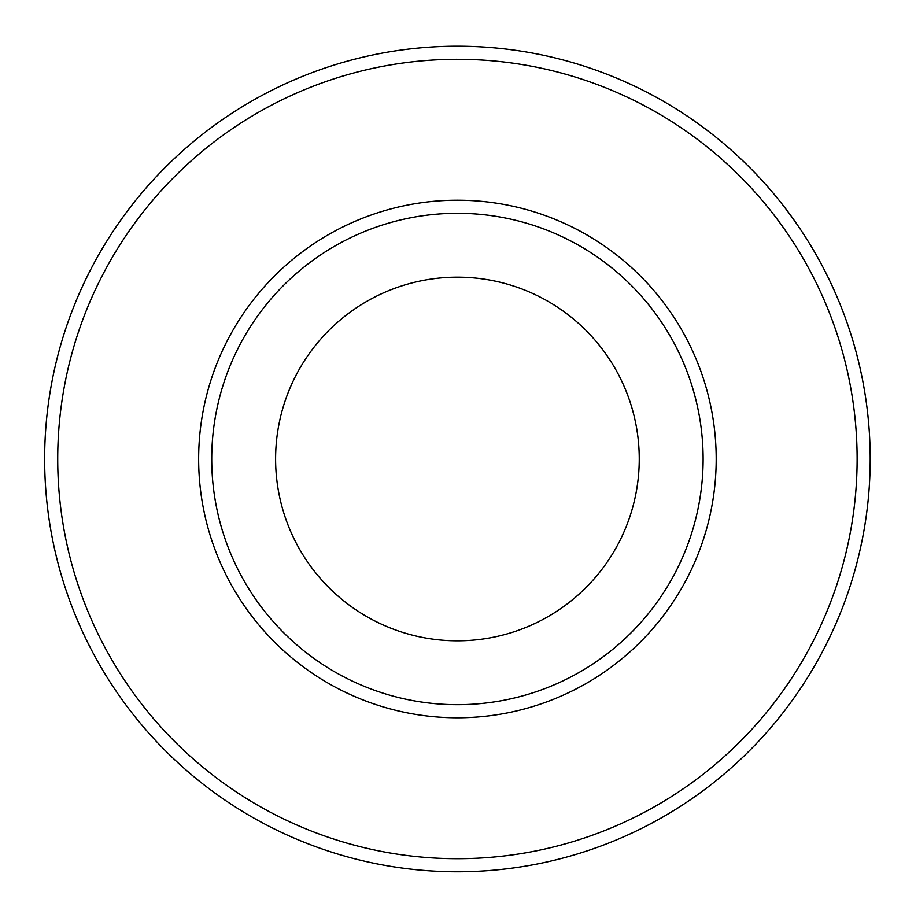 <?xml version="1.0" encoding="UTF-8"?>
<svg xmlns="http://www.w3.org/2000/svg" width="916" height="916" viewBox="0 0 916 916"><rect width="100%" height="100%" fill="white"/><g stroke="black" fill="none" stroke-linecap="round" stroke-linejoin="round"><path stroke-width="1.37" d="M457.428 277.17A181.815 181.815 0 0 0 299.967 549.898A181.815 181.815 0 0 0 614.888 549.898A181.815 181.815 0 0 0 457.428 277.17M457.428 213.291A245.706 245.706 0 0 0 244.641 581.843A245.706 245.706 0 0 0 670.203 581.843A245.706 245.706 0 0 0 457.428 213.291M457.428 46.212A412.772 412.772 0 0 0 44.644 458.996A412.772 412.772 0 0 0 457.428 871.769A412.772 412.772 0 0 0 870.2 458.996A412.772 412.772 0 0 0 457.428 46.212M716.197 458.996A258.781 258.781 0 0 0 457.428 200.215A258.781 258.781 0 0 0 198.646 458.996A258.781 258.781 0 0 0 457.428 717.778A258.781 258.781 0 0 0 716.197 458.996M857.124 458.996A399.697 399.697 0 0 1 457.428 858.693A399.697 399.697 0 0 1 57.719 458.996A399.697 399.697 0 0 1 457.428 59.3A399.697 399.697 0 0 1 857.124 458.996"/></g></svg>
